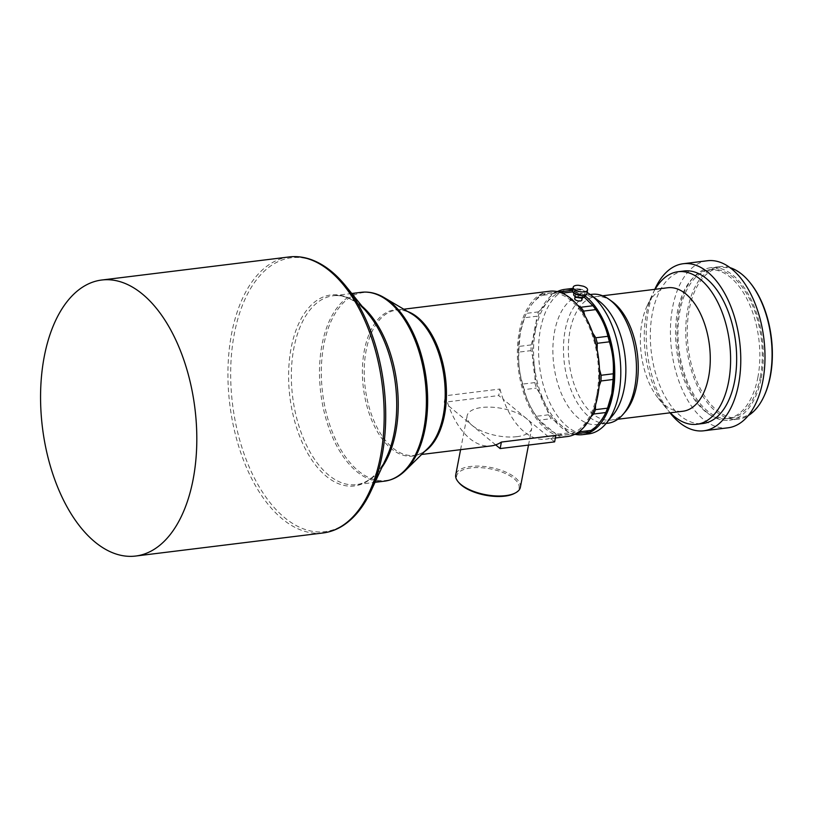 <?xml version="1.0" encoding="UTF-8"?>
<svg xmlns="http://www.w3.org/2000/svg" width="813" height="813" viewBox="0 0 813 813"><rect width="100%" height="100%" fill="white"/><g stroke="black" fill="none" stroke-linecap="round" stroke-linejoin="round"><path stroke-width="0.61" stroke-dasharray="4.07 3.05" d="M578.592 285.302A7.317 3.079 -169.1 0 1 583.256 286.196M572.504 290.81A7.317 3.079 -169.1 0 1 575.767 288.95A7.317 3.079 -169.1 0 1 583.388 290.089A7.317 3.079 -169.1 0 1 586.874 293.574M576.752 289.763A5.488 2.307 -169.1 0 1 582.464 290.617A5.488 2.307 -169.1 0 1 585.075 293.229A5.488 2.307 -169.1 0 1 582.626 294.621A5.488 2.307 -169.1 0 1 576.915 293.767A5.488 2.307 -169.1 0 1 574.293 291.156A5.488 2.307 -169.1 0 1 576.752 289.763M573.673 294.418A5.488 2.307 -169.1 0 1 576.122 293.015A5.488 2.307 -169.1 0 1 581.834 293.879A5.488 2.307 -169.1 0 1 584.445 296.491M577.098 293.828A3.659 1.545 -169.1 0 1 580.909 294.397A3.659 1.545 -169.1 0 1 582.657 296.145A3.659 1.545 -169.1 0 1 581.021 297.07A3.659 1.545 -169.1 0 1 577.21 296.501A3.659 1.545 -169.1 0 1 575.462 294.763A3.659 1.545 -169.1 0 1 577.098 293.828M574.71 298.666A3.659 1.545 -169.1 0 1 576.346 297.741A3.659 1.545 -169.1 0 1 580.157 298.31A3.659 1.545 -169.1 0 1 581.895 300.058M584.13 297.07L575.746 291.481L572.698 291.857M564.822 294.458L577.576 305.221M531.153 344.915L519.05 346.409L520.33 332.253A71.351 39.431 -97 0 0 539.08 420.087A71.351 39.431 -97 0 0 596.671 395.494A71.351 39.431 -97 0 0 576.6 306.105A71.351 39.431 -97 0 0 526.021 314.062A71.351 39.431 -97 0 0 520.31 332.273L524.568 317.731L536.682 316.237L535.401 330.393L531.153 344.915A73.18 40.437 -97 0 0 530.991 350.627C534.232 360.992 535.513 371.653 534.832 382.598A73.18 40.437 -97 0 0 536.336 388.116C542.332 396.734 546.387 405.626 548.49 414.803A73.18 40.437 -97 0 0 551.255 418.665C558.968 423.177 564.71 427.933 568.48 432.923A73.18 40.437 -97 0 0 571.773 434.081L589.455 432.089M599.079 386.338L596.722 395.504L595.543 404.986M597.118 349.478L599.496 369.336M584.842 315.668L592.677 332.995M558.44 291.897L542.667 293.808L558.805 291.999M542.667 293.808A73.18 40.437 -97 0 0 539.751 295.658L551.854 294.164C549.375 299.804 544.913 305.708 538.46 311.877A73.18 40.437 -97 0 0 536.682 316.237M538.46 311.877L526.346 313.361L526.611 312.781L526.021 314.062M524.568 317.731A73.18 40.437 -97 0 1 526.346 313.361C528.826 307.731 533.298 301.826 539.751 295.658M593.043 305.81A71.351 39.431 -97 0 0 535.452 330.413A71.351 39.431 -97 0 0 555.523 419.793A71.351 39.431 -97 0 0 606.102 411.835M554.781 292.314A73.18 40.437 -97 0 0 551.854 294.164M575.746 291.481A73.18 40.437 -97 0 0 572.586 290.363M568.48 432.923L556.377 434.416A73.18 40.437 -97 0 0 559.659 435.575L571.773 434.081M548.49 414.803L536.387 416.297A73.18 40.437 -97 0 0 539.151 420.148L551.255 418.665M534.832 382.598L522.718 384.082A73.18 40.437 -97 0 0 524.222 389.6L536.336 388.116M519.05 346.409A73.18 40.437 -97 0 0 518.887 352.11L530.991 350.627M522.718 384.082C519.477 373.716 518.196 363.065 518.887 352.11M536.387 416.297C530.381 407.679 526.326 398.787 524.222 389.6M556.377 434.416L539.151 420.148M575.858 433.756L559.659 435.575M590.96 416.713L581.051 430.077M584.618 295.597A73.18 40.437 -97 0 0 572.687 289.814M557.281 291.623A73.18 40.437 -97 0 0 534.466 329.6A73.18 40.437 -97 0 0 574.842 434.284M587.088 292.456A73.18 40.437 -97 0 0 572.952 288.473M570.736 288.635A73.18 40.437 -97 0 0 540.523 328.848A73.18 40.437 -97 0 0 549.314 401.693A73.18 40.437 -97 0 0 588.622 433.908M598.947 301.003A64.949 35.894 -97 0 0 581.427 295.617A64.949 35.894 -97 0 0 554.618 331.308A64.949 35.894 -97 0 0 562.413 395.951A64.949 35.894 -97 0 0 597.301 424.538A64.949 35.894 -97 0 0 612.992 415.067M592.027 294.316A64.949 35.894 -97 0 0 565.208 330.007A64.949 35.894 -97 0 0 573.013 394.651A64.949 35.894 -97 0 0 607.9 423.238M611.935 301.399A62.205 34.37 -97 0 0 595.685 296.623A62.205 34.37 -97 0 0 570.004 330.81A62.205 34.37 -97 0 0 577.474 392.72A62.205 34.37 -97 0 0 610.898 420.108A62.205 34.37 -97 0 0 625.492 411.541M667.727 287.751A62.205 34.37 -97 0 0 647.026 306.064A62.205 34.37 -97 0 0 642.046 321.938A62.205 34.37 -97 0 0 658.408 398.502A62.205 34.37 -97 0 0 682.93 411.236M655.095 289.316A76.839 42.459 -97 0 0 652.463 294.347A76.839 42.459 -97 0 0 646.325 313.96A76.839 42.459 -97 0 0 666.528 408.543A76.839 42.459 -97 0 0 670.298 412.791M684.099 270.993A76.839 42.459 -97 0 0 652.372 313.218A76.839 42.459 -97 0 0 661.609 389.701A76.839 42.459 -97 0 0 702.879 423.522M654.8 289.347A84.156 46.504 -97 0 0 648.459 309.977A84.156 46.504 -97 0 0 670.003 412.821M707.422 260.749A84.156 46.504 -97 0 0 672.676 306.999A84.156 46.504 -97 0 0 682.788 390.758A84.156 46.504 -97 0 0 727.991 427.811M757.848 377.506A75.009 41.453 -97 0 0 748.834 302.843A75.009 41.453 -97 0 0 708.54 269.825A75.009 41.453 -97 0 0 677.575 311.044A75.009 41.453 -97 0 0 686.579 385.708A75.009 41.453 -97 0 0 726.873 418.725A75.009 41.453 -97 0 0 757.848 377.506M760.267 377.212A75.009 41.453 -97 0 0 751.253 302.548A75.009 41.453 -97 0 0 710.958 269.53A75.009 41.453 -97 0 0 679.993 310.749A75.009 41.453 -97 0 0 688.997 385.413A75.009 41.453 -97 0 0 729.291 418.431A75.009 41.453 -97 0 0 760.267 377.212M761.242 378.025A76.839 42.459 -97 0 0 752.015 301.542A76.839 42.459 -97 0 0 710.735 267.711A76.839 42.459 -97 0 0 679.018 309.936A76.839 42.459 -97 0 0 688.245 386.419A76.839 42.459 -97 0 0 729.515 420.24A76.839 42.459 -97 0 0 761.242 378.025M730.023 267.65A76.839 42.459 -97 0 0 719.515 266.634A76.839 42.459 -97 0 0 687.788 308.859A76.839 42.459 -97 0 0 697.015 385.342A76.839 42.459 -97 0 0 738.295 419.162A76.839 42.459 -97 0 0 748.234 415.626M750.429 283.117A75.741 41.859 -97 0 0 689.282 309.235A75.741 41.859 -97 0 0 710.592 404.122A75.741 41.859 -97 0 0 764.281 395.677M549.547 291.247A73.18 40.437 -97 0 0 519.334 331.46A73.18 40.437 -97 0 0 528.125 404.305A73.18 40.437 -97 0 0 567.433 436.52M555.879 435.351A73.18 40.437 83 0 1 550.157 438.166A73.18 40.437 83 0 1 545.645 439.203A73.18 40.437 83 0 1 503.166 399.264L554.618 441.866M499.944 389.041A73.18 40.437 -97 0 0 503.166 399.264L498.694 395.565L499.944 389.041L445.463 395.748A73.18 40.437 -97 0 0 448.685 405.972A73.18 40.437 -97 0 0 491.164 445.91M517.027 436.652A32.916 13.851 -169.1 0 1 482.78 431.52A32.916 13.851 -169.1 0 1 467.099 415.839A32.916 13.851 -169.1 0 1 481.804 407.486A32.916 13.851 -169.1 0 1 516.052 412.618A32.916 13.851 -169.1 0 1 531.732 428.288A32.916 13.851 -169.1 0 1 517.027 436.652M495.666 444.874L444.213 402.272L498.694 395.565M520.381 487.282A32.916 13.851 10.9 0 0 504.69 471.611A32.916 13.851 10.9 0 0 470.442 466.479A32.916 13.851 10.9 0 0 455.737 474.833M514.365 493.471A31.819 13.394 10.9 0 0 509.914 475.839A31.819 13.394 10.9 0 0 470.849 467.942A31.819 13.394 10.9 0 0 459.02 482.81M444.213 402.272L445.463 395.748M407.638 311.501A73.18 40.437 -97 0 0 396.388 310.109A73.18 40.437 -97 0 0 366.175 350.322A73.18 40.437 -97 0 0 374.966 423.156A73.18 40.437 -97 0 0 414.274 455.371A73.18 40.437 -97 0 0 424.853 451.296M403.756 309.204L396.388 310.109C401.195 309.489 406.175 310.688 411.348 313.686A73.688 40.721 -97 0 0 364.366 350.281A73.688 40.721 -97 0 0 379.417 434.996A73.688 40.721 -97 0 0 427.912 448.268C423.634 452.435 419.081 454.802 414.274 455.371L421.642 454.467M384.183 297.629A94.633 52.286 -97 0 0 323.859 344.621A94.633 52.286 -97 0 0 343.177 453.4A94.633 52.286 -97 0 0 405.463 470.442M361.318 292.304A95.141 52.571 -97 0 0 322.039 344.58A95.141 52.571 -97 0 0 333.472 439.274A95.141 52.571 -97 0 0 384.569 481.154M362.049 306.247A95.141 52.571 -97 0 0 333.167 295.769A95.141 52.571 -97 0 0 293.889 348.045A95.141 52.571 -97 0 0 305.322 442.739A95.141 52.571 -97 0 0 356.419 484.619A95.141 52.571 -97 0 0 381.897 467.445M351.765 293.483L333.167 295.769C345.2 294.347 357.131 300.688 368.939 314.794A96.208 53.16 -97 0 0 291.176 347.832A96.208 53.16 -97 0 0 318.3 468.43A96.208 53.16 -97 0 0 386.51 457.485C378.472 474.04 368.441 483.085 356.419 484.619L375.017 482.333M345.891 286.196A137.976 76.239 -97 0 0 234.368 333.584A137.976 76.239 -97 0 0 273.27 506.519A137.976 76.239 -97 0 0 371.084 490.818M289.062 256.959A139.043 76.839 -97 0 0 231.654 333.371A139.043 76.839 -97 0 0 248.351 471.764A139.043 76.839 -97 0 0 323.046 532.972M585.075 293.229L584.689 295.231M582.657 296.145L582.332 297.832M539.08 420.087L539.862 421.063M590.238 294.53L581.427 295.617M602.606 295.78L595.685 296.623M647.026 306.064L652.463 294.347M710.958 269.53L708.54 269.825M719.515 266.634L710.735 267.711M738.295 419.162L729.515 420.24M729.291 418.431L726.873 418.725M658.408 398.502L666.528 408.543M617.809 419.254L610.898 420.108M606.112 423.461L597.301 424.538M555.37 438.004L545.645 439.203M528.501 445.077L531.732 428.288M460.585 449.67L467.099 415.839M575.462 294.763L575.137 296.45M574.293 291.156L573.907 293.158"/><path stroke-width="1.22" d="M576.458 285.363A7.317 3.079 -169.1 0 1 578.592 285.302L583.256 286.196A7.317 3.079 -169.1 0 1 587.565 289.997A7.317 3.079 -169.1 0 1 584.293 291.847A7.317 3.079 -169.1 0 1 576.681 290.708A7.317 3.079 -169.1 0 1 573.185 287.223A7.317 3.079 -169.1 0 1 576.458 285.363M587.565 289.997L586.874 293.574A7.317 3.079 -169.1 0 1 583.602 295.434A7.317 3.079 -169.1 0 1 575.99 294.296A7.317 3.079 -169.1 0 1 572.504 290.81L573.185 287.223M584.689 295.231L584.445 296.491A5.488 2.307 -169.1 0 1 581.996 297.883A5.488 2.307 -169.1 0 1 576.285 297.03A5.488 2.307 -169.1 0 1 573.673 294.418L573.907 293.158M582.332 297.832L581.895 300.058A3.659 1.545 -169.1 0 1 580.269 300.983A3.659 1.545 -169.1 0 1 576.458 300.414A3.659 1.545 -169.1 0 1 574.71 298.666L575.137 296.45M577.576 305.221L580.868 307.243L592.972 305.749L584.13 297.07M572.698 291.857L563.633 292.975L564.822 294.458M581.051 430.077L580.269 431.733A73.18 40.437 -97 0 1 577.342 433.583L589.455 432.089A73.18 40.437 -97 0 0 592.372 430.24C598.795 424.122 603.256 418.217 605.776 412.537L606.102 411.835A71.351 39.431 -97 0 0 611.803 393.624L613.073 379.488L600.97 380.982L599.079 386.338M600.97 380.982A73.18 40.437 -97 0 0 601.122 375.271L613.236 373.787C613.937 362.933 612.656 352.273 609.404 341.816A73.18 40.437 -97 0 0 607.9 336.297C605.837 327.192 601.783 318.3 595.736 309.601A73.18 40.437 -97 0 0 592.972 305.749M609.404 341.816L597.291 343.299L597.118 349.478M599.496 369.336L601.122 375.271M597.291 343.299A73.18 40.437 -97 0 0 595.787 337.781L607.9 336.297M595.736 309.601L583.632 311.094L584.842 315.668M592.677 332.995L595.787 337.781M583.632 311.094A73.18 40.437 -97 0 0 580.868 307.243M563.633 292.975A73.18 40.437 -97 0 0 560.35 291.816L572.464 290.332L558.44 291.897M558.805 291.999L560.35 291.816M595.543 404.986L595.441 409.661A73.18 40.437 -97 0 1 593.663 414.02L605.776 412.537A73.18 40.437 -97 0 0 607.555 408.167L611.793 393.644A71.351 39.431 -97 0 0 593.043 305.81L592.26 304.834M613.073 379.488A73.18 40.437 -97 0 0 613.236 373.787M595.441 409.661L607.555 408.167M580.269 431.733L592.372 430.24M577.342 433.583L575.858 433.756M593.663 414.02L590.96 416.713M574.842 434.284A73.18 40.437 -97 0 0 582.575 434.65A73.18 40.437 -97 0 0 612.789 394.437A73.18 40.437 -97 0 0 584.618 295.597M572.687 289.814A73.18 40.437 -97 0 0 564.689 289.387A73.18 40.437 -97 0 0 557.281 291.623M582.575 434.65L588.622 433.908A73.18 40.437 -97 0 0 606.305 423.227A73.18 40.437 -97 0 0 618.835 393.695A73.18 40.437 -97 0 0 590.482 294.713A73.18 40.437 -97 0 0 587.088 292.456M572.952 288.473A73.18 40.437 -97 0 0 570.736 288.635L564.689 289.387M606.305 423.227L612.992 415.067A64.949 35.894 -97 0 0 624.12 388.848A64.949 35.894 -97 0 0 598.947 301.003L590.482 294.713M606.112 423.461L607.9 423.238A64.949 35.894 -97 0 0 623.144 414.295A64.949 35.894 -97 0 0 634.719 387.547A64.949 35.894 -97 0 0 608.988 299.296A64.949 35.894 -97 0 0 592.027 294.316L590.238 294.53M623.144 414.295L625.492 411.541A62.205 34.37 -97 0 0 636.579 385.921A62.205 34.37 -97 0 0 611.935 301.399L608.988 299.296M617.809 419.254L682.93 411.236A62.205 34.37 -97 0 0 708.611 377.049A62.205 34.37 -97 0 0 701.141 315.139A62.205 34.37 -97 0 0 667.727 287.751L602.606 295.78M670.298 412.791A76.839 42.459 -97 0 0 696.832 424.274A76.839 42.459 -97 0 0 728.55 382.049A76.839 42.459 -97 0 0 719.322 305.566A76.839 42.459 -97 0 0 678.052 271.735A76.839 42.459 -97 0 0 655.095 289.316M696.832 424.274L702.879 423.522A76.839 42.459 -97 0 0 734.606 381.297A76.839 42.459 -97 0 0 725.379 304.814A76.839 42.459 -97 0 0 684.099 270.993L678.052 271.735M670.003 412.821A84.156 46.504 -97 0 0 703.773 430.788A84.156 46.504 -97 0 0 738.519 384.539A84.156 46.504 -97 0 0 728.418 300.78A84.156 46.504 -97 0 0 683.205 263.727A84.156 46.504 -97 0 0 654.8 289.347M703.773 430.788L727.991 427.811A84.156 46.504 -97 0 0 762.736 381.561A84.156 46.504 -97 0 0 752.635 297.792A84.156 46.504 -97 0 0 707.422 260.749L683.205 263.727M748.234 415.626A76.839 42.459 -97 0 0 763.874 396.551A76.839 42.459 -97 0 0 770.023 376.937A76.839 42.459 -97 0 0 749.82 282.365A76.839 42.459 -97 0 0 730.023 267.65M763.874 396.551L764.281 395.677A75.741 41.859 -97 0 0 770.338 376.338A75.741 41.859 -97 0 0 750.429 283.117L749.82 282.365M555.37 438.004L567.433 436.52A73.18 40.437 -97 0 0 597.646 396.297A73.18 40.437 -97 0 0 588.866 323.462A73.18 40.437 -97 0 0 549.547 291.247L403.756 309.204M193.088 479.629A139.043 76.839 -97 0 0 176.391 341.236A139.043 76.839 -97 0 0 101.696 280.028A139.043 76.839 -97 0 0 44.288 356.44A139.043 76.839 -97 0 0 60.985 494.832A139.043 76.839 -97 0 0 135.68 556.041A139.043 76.839 -97 0 0 193.088 479.629M421.642 454.467L491.164 445.91A73.18 40.437 -97 0 0 495.666 444.874A73.18 40.437 83 0 0 501.397 442.059L555.879 435.351L554.618 441.866L500.137 448.573L501.397 442.059M500.137 448.573L495.666 444.874M460.585 449.67L455.737 474.833A32.916 13.851 10.9 0 0 458.207 481.865A32.916 13.851 10.9 0 0 505.666 495.635A32.916 13.851 10.9 0 0 515.472 492.881A32.916 13.851 10.9 0 0 520.381 487.282L528.501 445.077M458.207 481.865L459.02 482.81A31.819 13.394 10.9 0 0 504.893 496.133A31.819 13.394 10.9 0 0 514.365 493.471L515.472 492.881M424.853 451.296A73.18 40.437 -97 0 0 444.487 415.158A73.18 40.437 -97 0 0 407.638 311.501M384.183 297.629A94.633 52.286 -97 0 1 425.118 428.461A94.633 52.286 -97 0 1 405.463 470.442L427.912 448.268A73.688 40.721 -97 0 0 443.227 415.575A73.688 40.721 -97 0 0 411.348 313.686L384.183 297.629C376.683 293.188 369.061 291.42 361.318 292.304L351.765 293.483M405.463 470.442C399.254 476.57 392.293 480.137 384.569 481.154A95.141 52.571 -97 0 0 423.847 428.878A95.141 52.571 -97 0 0 412.425 334.184A95.141 52.571 -97 0 0 361.318 292.304M381.897 467.445A95.141 52.571 -97 0 0 395.697 432.343A95.141 52.571 -97 0 0 362.049 306.247M345.891 286.196A137.976 76.239 -97 0 1 382.019 455.819A137.976 76.239 -97 0 1 371.084 490.818L386.51 457.485A96.208 53.16 -97 0 0 394.132 433.085A96.208 53.16 -97 0 0 368.939 314.794L345.891 286.196C335.291 273.056 323.747 264.205 311.267 259.621C303.838 256.959 296.43 256.075 289.062 256.959L101.696 280.028M371.084 490.818C363.99 506.133 354.946 517.525 343.95 524.995C337.385 529.385 330.413 532.048 323.046 532.972A139.043 76.839 -97 0 0 380.454 456.56A139.043 76.839 -97 0 0 363.757 318.168A139.043 76.839 -97 0 0 289.062 256.959M323.046 532.972L135.68 556.041M384.569 481.154L375.017 482.333"/></g></svg>
